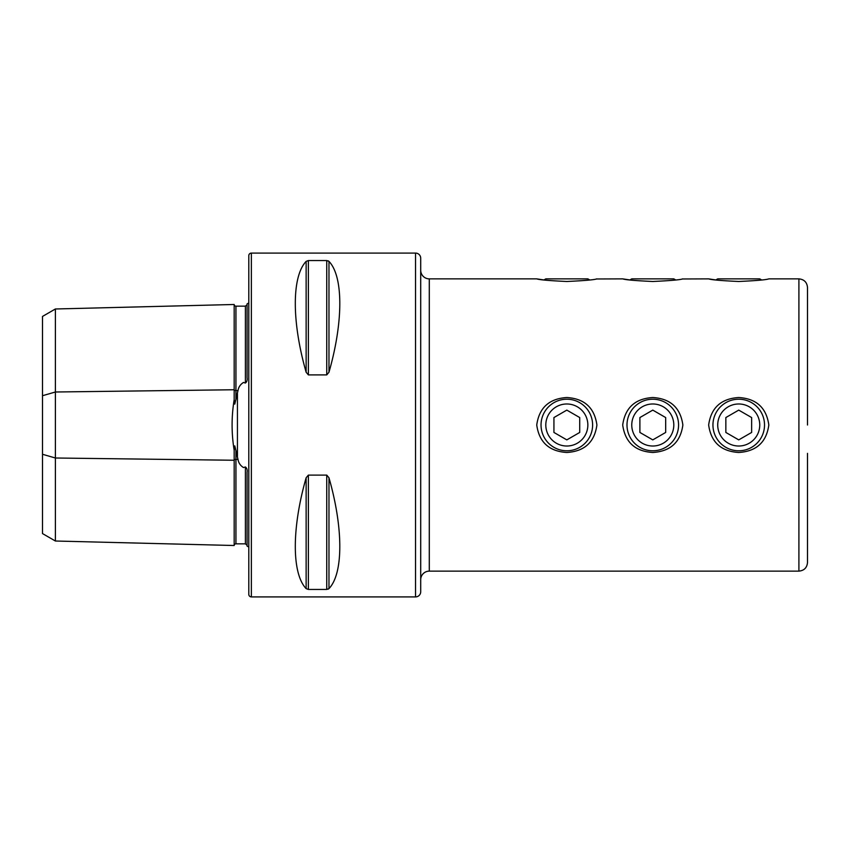 <?xml version="1.0" encoding="UTF-8"?>
<svg xmlns="http://www.w3.org/2000/svg" width="850" height="850" viewBox="0 0 850 850"><rect width="100%" height="100%" fill="white"/><g stroke="black" fill="none" stroke-linecap="round" stroke-linejoin="round"><path stroke-width="1.27" d="M234.175 399.681L234.175 389.746A1.721 0.861 180 0 0 235.896 390.586A1.721 0.861 180 0 0 235.939 390.586L238 390.564L234.77 404.132L234.175 399.681C231.402 416.511 231.402 433.394 234.175 450.319L234.175 545.509L55.388 541.014L42.5 533.577L42.5 395.717L55.388 391.999L234.175 389.746L234.175 304.491A1.721 1.721 0 0 0 235.939 306.17L245.395 306.149L247.074 304.789M234.175 545.509A1.721 1.721 0 0 1 235.939 543.83L245.395 543.851L247.074 545.211M234.175 450.319L234.781 445.878L238 459.436C238.595 462.953 240.433 465.662 243.514 467.564L245.395 466.958C246.893 468.116 247.456 469.901 247.074 472.324L247.074 546.114A8.596 8.596 0 0 1 248.795 547.145M238 390.564C238.574 387.079 240.412 384.37 243.514 382.436L245.395 383.042C246.893 381.894 247.456 380.099 247.074 377.676L247.074 303.886A8.596 8.596 0 0 0 248.795 302.855M429.293 571.126L429.293 278.874A8.596 8.596 0 0 1 420.707 270.279L420.707 579.721A8.596 8.596 0 0 1 429.293 571.126L798.904 571.126C804.121 570.616 806.99 567.747 807.5 562.53L807.5 453.369M420.707 258.251L420.707 591.749A5.153 5.153 0 0 1 415.544 596.912L251.366 596.912A2.582 2.582 0 0 1 248.795 594.331L248.795 255.669A2.582 2.582 0 0 1 251.366 253.087L415.544 253.087A5.153 5.153 0 0 1 420.707 258.251M622.699 425C625.101 442.223 635.131 451.382 652.779 452.476C670.448 451.382 680.478 442.223 682.869 425C680.457 407.766 670.427 398.608 652.779 397.524C635.099 398.639 625.079 407.798 622.699 425M708.656 425C711.057 442.223 721.087 451.382 738.735 452.476C756.404 451.382 766.434 442.223 768.825 425C766.413 407.766 756.383 398.608 738.735 397.524C721.055 398.639 711.036 407.798 708.656 425M536.743 425C539.144 442.223 549.174 451.382 566.822 452.476C584.492 451.382 594.522 442.223 596.912 425C594.501 407.766 584.471 398.608 566.822 397.524C549.153 398.639 539.123 407.798 536.743 425M589.73 279.958L587.849 278.874L545.806 278.874L543.926 279.958L536.743 278.874L429.293 278.874M566.822 281.488C549.153 280.67 539.123 279.799 536.743 278.874C539.144 279.799 549.164 280.67 566.822 281.488C584.46 280.67 594.49 279.799 596.912 278.874C594.532 279.799 584.503 280.67 566.822 281.488M675.686 279.958L673.806 278.874L631.763 278.874L629.882 279.958L622.699 278.874L596.275 278.981M652.779 281.488C635.109 280.67 625.079 279.799 622.699 278.874C625.101 279.799 635.12 280.67 652.779 281.488C670.416 280.67 680.446 279.799 682.869 278.874C680.478 279.799 670.459 280.67 652.779 281.488M761.643 279.958L759.751 278.874L717.719 278.874L715.838 279.958L708.656 278.874L682.231 278.981M738.735 281.488C721.066 280.67 711.036 279.799 708.656 278.874C711.046 279.799 721.076 280.67 738.735 281.488C756.372 280.67 766.403 279.799 768.825 278.874C766.434 279.799 756.415 280.67 738.735 281.488M247.074 497.888L247.074 478.72L247.074 497.888M247.074 371.28L247.074 352.112L247.074 371.28M306.138 372.236C291.699 321.821 291.699 276.431 306.138 261.386L308.38 260.557L326.74 260.557L328.971 261.386C343.411 276.431 343.411 321.821 328.971 372.236L326.74 374.892L308.38 374.892L306.138 372.236L306.138 261.386M306.138 588.614C291.699 573.569 291.699 528.179 306.138 477.764L308.38 475.108L326.74 475.108L328.971 477.764C343.411 528.179 343.411 573.569 328.971 588.614L326.74 589.443L308.38 589.443L306.138 588.614L306.138 477.764M328.971 372.236L328.971 261.386L328.228 260.854M328.259 589.135L328.971 588.614L328.971 477.764M42.5 395.717L42.5 316.423L55.388 308.986L234.175 304.491M55.388 308.986L55.388 458.001L234.175 460.254A1.721 0.861 180 0 1 235.896 459.414A1.721 0.861 180 0 1 235.939 459.414L238 459.436M55.388 541.014L55.388 458.001L42.5 454.283M768.825 278.874L798.904 278.874C804.121 279.384 806.99 282.253 807.5 287.47L807.5 425M566.822 446.016A21.016 21.016 0 0 0 587.849 425A21.016 21.016 0 0 0 566.822 403.984A21.016 21.016 0 0 0 545.806 425A21.016 21.016 0 0 0 566.822 446.016M566.822 450.787A25.787 25.787 0 0 0 592.609 425A25.787 25.787 0 0 0 566.822 399.213A25.787 25.787 0 0 0 541.036 425A25.787 25.787 0 0 0 566.822 450.787M579.721 432.448L579.721 417.552L566.822 410.114L553.934 417.552L553.934 432.448L566.822 439.886L579.721 432.448M652.779 446.016A21.016 21.016 0 0 0 673.806 425A21.016 21.016 0 0 0 652.779 403.984A21.016 21.016 0 0 0 631.763 425A21.016 21.016 0 0 0 652.779 446.016M652.779 450.787A25.787 25.787 0 0 0 678.566 425A25.787 25.787 0 0 0 652.779 399.213A25.787 25.787 0 0 0 626.992 425A25.787 25.787 0 0 0 652.779 450.787M665.678 432.448L665.678 417.552L652.779 410.114L639.891 417.552L639.891 432.448L652.779 439.886L665.678 432.448M738.735 446.016A21.016 21.016 0 0 0 759.751 425A21.016 21.016 0 0 0 738.735 403.984A21.016 21.016 0 0 0 717.719 425A21.016 21.016 0 0 0 738.735 446.016M738.735 450.787A25.787 25.787 0 0 0 764.522 425A25.787 25.787 0 0 0 738.735 399.213A25.787 25.787 0 0 0 712.948 425A25.787 25.787 0 0 0 738.735 450.787M751.634 432.448L751.634 417.552L738.735 410.114L725.847 417.552L725.847 432.448L738.735 439.886L751.634 432.448M235.939 450.33L235.939 543.83M235.939 306.17L235.939 399.67M237.437 457.417L237.437 392.583M415.544 596.912L415.544 253.087M798.904 278.874L798.904 571.126M251.366 596.912L251.366 253.087M245.395 543.851L245.395 466.958M245.395 383.042L245.395 306.149M326.74 475.108L326.74 589.443M308.38 475.108L308.38 589.443M308.38 260.557L308.38 374.892M326.74 260.557L326.74 374.892"/></g></svg>
